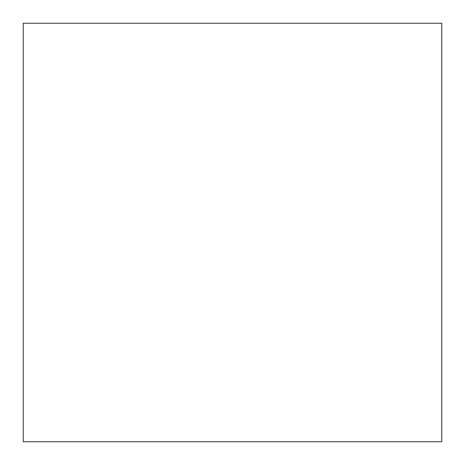 <?xml version="1.0" encoding="UTF-8"?>
<svg xmlns="http://www.w3.org/2000/svg" width="465" height="465" viewBox="0 0 465 465"><rect width="100%" height="100%" fill="white"/><g stroke="black" fill="none" stroke-linecap="round" stroke-linejoin="round"><path stroke-width="0.7" d="M23.25 23.25L23.25 441.75L441.75 441.75L441.75 23.25L23.25 23.25L23.25 441.75L441.75 441.75L441.75 23.25L23.25 23.25"/></g></svg>
